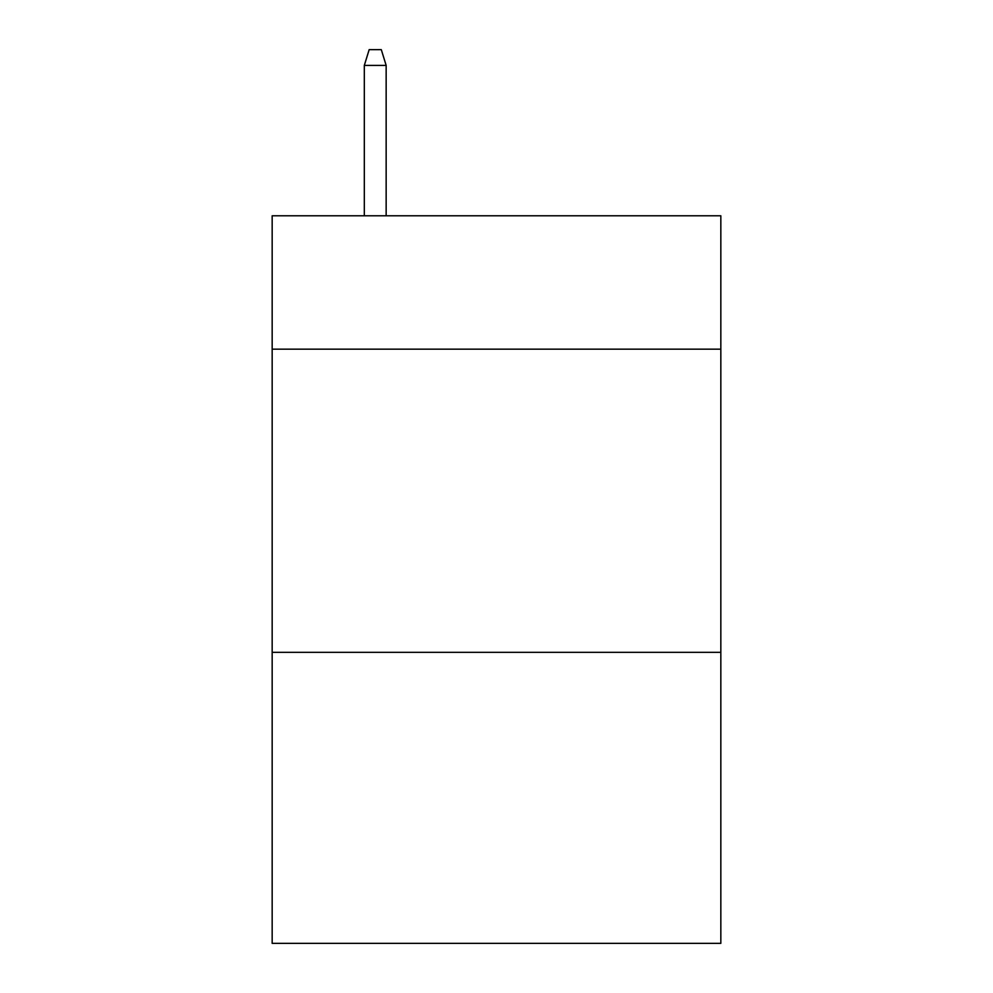 <?xml version="1.0" encoding="UTF-8"?>
<svg xmlns="http://www.w3.org/2000/svg" width="993" height="993" viewBox="0 0 993 993"><rect width="100%" height="100%" fill="white"/><g stroke="black" fill="none" stroke-linecap="round" stroke-linejoin="round"><path stroke-width="1.49" d="M720.831 349.164L720.831 215.779L272.169 215.779L272.169 349.164L720.831 349.164L720.831 943.35L272.169 943.35L272.169 349.164M720.831 652.327L272.169 652.327M386.153 215.779L386.153 65.414L364.319 65.414L364.319 215.779M364.319 65.414L369.173 49.65L381.3 49.65L386.153 65.414"/></g></svg>
